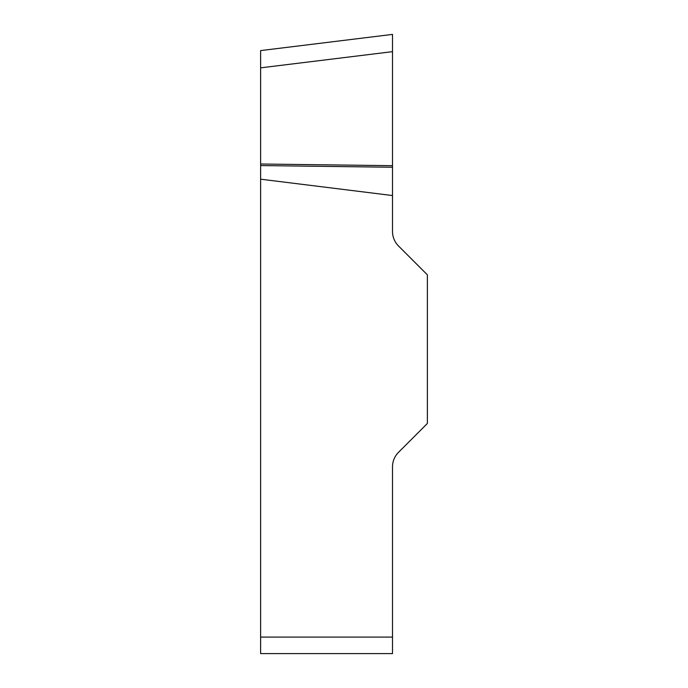<?xml version="1.0" encoding="UTF-8"?>
<svg xmlns="http://www.w3.org/2000/svg" width="688" height="688" viewBox="0 0 688 688"><rect width="100%" height="100%" fill="white"/><g stroke="black" fill="none" stroke-linecap="round" stroke-linejoin="round"><path stroke-width="1.03" d="M392.504 195.547L392.504 231.435A20.64 20.64 0 0 0 398.55 246.029L427.377 274.856L427.377 423.464L398.55 452.291A20.64 20.64 0 0 0 392.504 466.885L392.504 653.6L260.623 653.6L260.623 179.19L392.504 195.547L392.504 167.244L260.623 165.567L260.623 179.19M260.623 165.567L260.623 50.594L392.504 34.4L392.504 51.652L392.504 34.4M260.623 67.845L392.504 51.652L392.504 34.4L392.504 167.244M392.504 165.679L260.623 164.002M260.623 637.088L392.504 637.088"/></g></svg>
